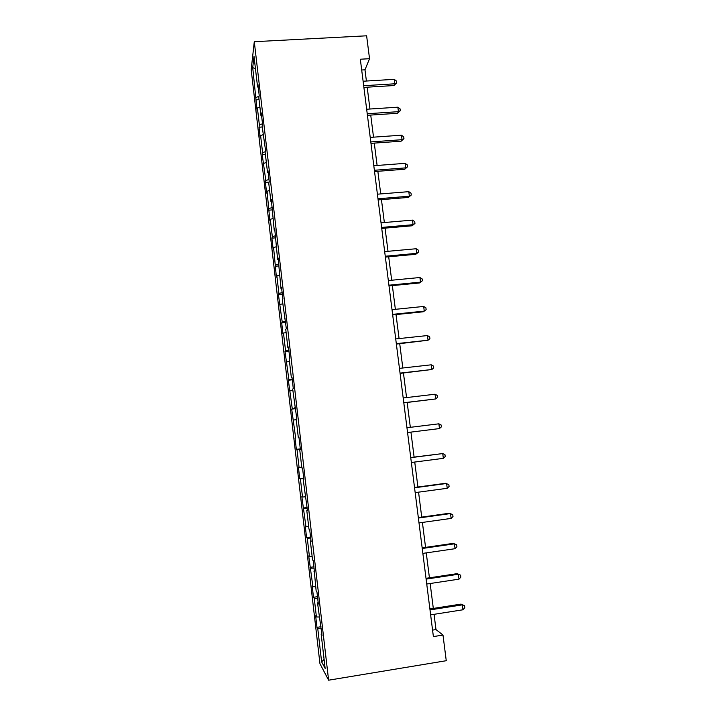 <?xml version="1.0" encoding="UTF-8"?>
<svg xmlns="http://www.w3.org/2000/svg" width="716" height="716" viewBox="0 0 716 716"><rect width="100%" height="100%" fill="white"/><g stroke="black" fill="none" stroke-linecap="round" stroke-linejoin="round"><path stroke-width="1.07" d="M251.173 69.622L319.954 663.705L328.608 680.2L254.287 41.707L251.173 69.622M321.815 633.875L321.162 634.134L322.012 635.513L317.528 602.881L318.343 604.018L316.946 591.953L316.141 590.915L313.313 560.717L312.534 559.903L310.332 540.911L311.084 541.582L309.697 529.661L308.954 529.079L306.761 510.195L307.486 510.633L303.208 479.648L303.915 479.863L302.537 468.076L301.848 467.951L299.682 449.281L300.353 449.263L298.993 437.548L298.33 437.646L296.173 419.084L296.818 418.842L292.683 389.056L293.3 388.6L291.949 377.01L291.34 377.556L289.21 359.199L289.801 358.519L288.459 347L287.886 347.761L285.765 329.512L286.328 328.617L282.328 299.986L282.865 298.885L281.54 287.492L281.012 288.673L278.112 257.984L277.611 259.38L274.702 228.646L274.228 230.248L271.31 199.469L270.863 201.277L268.795 183.529L269.234 181.596L267.936 170.462L267.515 172.466L265.457 154.817L265.869 152.687L262.145 126.267L262.53 123.94L261.25 112.922L260.875 115.321L258.843 97.868L259.201 95.344L257.93 84.39L257.581 86.985L254.01 56.287L252.712 67.581L255.46 68.79M321.162 634.134L325.145 668.404L321.618 661.844L317.77 628.63L316.982 627.359L320.992 626.733M252.712 67.581L257.071 110.362L257.402 108.009L259.371 124.978L259.022 127.215L260.248 137.785L260.606 135.619L262.584 152.678L262.208 154.728L265.806 180.522L265.412 182.392L266.656 193.069L267.059 191.279L269.887 220.931L270.308 219.329L272.322 236.674L271.883 238.16L273.127 248.953L273.584 247.539L276.394 277.119L276.868 275.893L278.9 293.426L278.408 294.527L282.22 322.039L281.701 322.934L282.972 333.907L283.5 333.083L285.559 350.804L285.013 351.502L288.906 379.722L288.342 380.232L292.28 408.809L291.689 409.105L295.672 438.049L295.055 438.147L296.352 449.353L296.979 449.344L299.082 467.458L298.438 467.342L299.744 478.619L300.398 478.807L302.51 497.029L301.839 496.698L305.956 526.761L305.267 526.224L306.582 537.618L307.289 538.235L309.428 556.654L308.703 555.902L312.91 586.726L312.167 585.751L313.501 597.278L314.252 598.334L316.418 616.959L315.64 615.769L316.982 627.359M366.404 81.024L364.981 69.81L369.537 58.694L360.327 59.222L433.386 636.596L442.989 635.056L435.99 629.57L434.057 614.319M318.19 602.657L317.528 602.881M316.418 616.959L319.175 617.004M314.252 598.334L317.689 598.343M314.575 571.61L313.921 571.807M312.91 586.726L315.649 586.708M310.762 568.2L314.172 568.128M310.986 540.741L310.332 540.911M309.428 556.654L312.149 556.574M307.289 538.235L310.681 538.083M307.424 510.052L306.761 510.195M305.956 526.761L308.668 526.609M303.835 508.441L307.209 508.208M303.87 479.532L303.208 479.648M302.51 497.029L305.204 496.815M300.398 478.807L303.754 478.503M300.344 449.192L299.682 449.281M299.082 467.458L301.758 467.19M296.979 449.344L300.317 448.959M298.993 437.565L298.33 437.646M295.672 438.049L295.055 438.147M293.587 420.032L296.236 419.666M295.493 407.458L294.831 407.511M292.28 408.809L295.592 408.317M290.204 390.891L292.844 390.462M292.012 377.529L291.34 377.556M288.906 379.722L292.2 379.158M286.839 361.911L289.47 361.419M288.548 347.761L287.886 347.761M285.559 350.804L288.834 350.16M283.5 333.083L286.114 332.528M285.111 318.164L284.44 318.137M282.22 322.039L285.478 321.323M280.171 304.407L282.775 303.799M281.683 288.727L281.012 288.673M278.9 293.426L282.14 292.638M276.868 275.893L279.455 275.23M278.282 259.46L277.611 259.38M275.606 264.974L278.828 264.115M273.584 247.539L276.152 246.814M274.899 230.355L274.228 230.248M272.322 236.674L275.526 235.743M270.308 219.329L272.868 218.55M271.534 201.402L270.863 201.277M269.055 208.526L272.241 207.524M267.059 191.279L269.601 190.438M268.187 172.619L267.515 172.466M265.806 180.522L268.983 179.456M263.819 163.373L266.352 162.478M264.857 143.997L264.186 143.818M262.584 152.678L265.734 151.541M260.606 135.619L263.121 134.671M261.546 115.527L260.875 115.321M259.371 124.978L262.512 123.77M257.402 108.009L259.908 107.006M258.261 87.218L257.581 86.985M256.176 97.43L259.076 96.248M442.989 635.056L446.256 660.716L328.608 680.2M369.537 58.694L366.619 35.8L254.287 41.707M433.314 608.421L430.155 583.522M429.43 577.812L426.262 552.895M425.564 547.373L422.404 522.438M421.724 517.104L418.565 492.161M417.911 487.005L414.743 462.044M414.108 457.077L410.939 432.106M410.331 427.318L407.18 402.455M406.563 397.577L403.448 373M402.813 367.997L399.725 343.707M399.08 338.579L396.029 314.575M395.366 309.33L392.359 285.603M391.679 280.233L388.699 256.793M388.009 251.307L385.065 228.136M384.358 222.533L381.449 199.639M380.724 193.92L377.851 171.294M377.117 165.468L374.28 143.111M373.528 137.168L370.727 115.07M369.957 109.02L367.183 87.191M321.618 661.844L324.097 659.427M317.77 628.63L321.215 628.72M361.687 70.007L364.981 69.81M432.571 630.116L435.99 629.57M255.854 99.855L259.049 99.649M259.022 127.215L262.226 127.001M262.208 154.728L265.52 154.495M265.412 182.392L269.118 182.106M268.643 210.2L272.519 209.877M271.883 238.16L275.767 237.819M275.141 266.262L279.034 265.905M278.408 294.527L282.319 294.151M281.701 322.934L285.621 322.54M285.013 351.502L288.942 351.082M288.342 380.232L292.271 379.784M291.689 409.105L295.627 408.648M296.352 449.353L300.308 448.869M299.744 478.619L303.709 478.1M303.154 508.038L307.128 507.501M306.582 537.618L310.565 537.063M310.037 567.367L314.02 566.786M313.501 597.278L317.492 596.679M363.889 87.397L393.925 85.544L394.811 83.79L363.674 85.705M394.239 79.342L396.476 81.06L396.709 82.841L394.811 83.79L394.239 79.342L363.11 81.23M396.709 82.841L393.925 85.544M367.424 115.294L397.523 113.289L398.427 111.669L367.227 113.737M397.845 107.194L400.083 108.868L400.316 110.658L398.427 111.669L397.845 107.194L366.655 109.235M400.316 110.658L397.523 113.289M370.969 143.343L401.13 141.186L402.052 139.692L370.79 141.929M401.47 135.19L403.717 136.828L403.949 138.627L402.052 139.692L401.47 135.19L370.217 137.4M403.949 138.627L401.13 141.186M374.54 171.554L404.764 169.236L405.704 167.875L374.379 170.274M405.122 163.346L407.368 164.94L407.601 166.747L405.704 167.875L405.122 163.346L373.806 165.718M407.601 166.747L404.764 169.236M378.129 199.907L408.415 197.428L409.382 196.202L377.985 198.771M408.791 191.655L411.029 193.204L411.27 195.02L409.382 196.202L408.791 191.655L377.404 194.188M411.27 195.02L408.415 197.428M381.735 228.422L412.085 225.791L413.069 224.699L381.61 227.428M412.479 220.116L414.725 221.62L414.958 223.446L413.069 224.699L412.479 220.116L381.028 222.819M414.958 223.446L412.085 225.791M385.369 257.098L415.781 254.296L416.784 253.339L385.253 256.238M416.184 248.738L418.43 250.197L418.672 252.032L416.784 253.339L416.184 248.738L384.671 251.611M418.672 252.032L415.781 254.296M389.012 285.926L419.486 282.963L420.516 282.14L388.922 285.21M419.916 277.513L422.163 278.927L422.395 280.77L420.516 282.14L419.916 277.513L388.332 280.556M422.395 280.77L419.486 282.963M392.681 314.915L423.219 311.782L424.266 311.102L392.61 314.351M423.666 306.448L425.904 307.817L426.145 309.67L424.266 311.102L423.666 306.448L392.019 309.67M396.369 344.065L428.043 340.225L396.315 343.644M427.434 335.553L429.681 336.869L429.922 338.731L428.043 340.225L427.434 335.553L395.724 338.937M400.083 373.376L431.838 369.51L400.047 373.108M431.229 364.811L433.466 366.073L433.717 367.952L431.838 369.51L431.229 364.811L399.447 368.373M403.806 402.857L435.65 398.955L403.797 402.732M435.042 394.23L437.279 395.447L437.53 397.335L435.65 398.955L435.042 394.23L403.189 397.971M439.49 428.571L441.36 426.888L441.119 424.982L438.872 423.818L406.957 427.738L438.872 423.818L439.49 428.571L407.565 432.527M410.742 457.676L442.73 453.568L443.347 458.347L411.351 462.482M410.724 457.515L442.73 453.568L444.967 454.687L445.218 456.593L443.347 458.347M414.555 487.775L446.605 483.488L447.231 488.294L415.164 492.617M414.519 487.462L445.433 483.327L448.843 484.553L449.093 486.477L447.231 488.294M418.386 518.044L450.507 513.569L451.134 518.411L419.003 522.913M418.323 517.578L449.308 513.265L452.745 514.589L452.995 516.522L451.134 518.411M422.243 548.492L454.427 543.829L455.063 548.698L422.861 553.387M422.163 547.865L453.21 543.372L456.665 544.795L456.915 546.738L455.063 548.698M426.11 579.11L458.374 574.259L459.01 579.154L426.736 584.032M426.011 578.322L457.13 573.65L460.612 575.172L460.862 577.132L459.01 579.154M457.13 573.65L460.612 575.172M430.012 609.907L462.339 604.859L462.975 609.781L430.638 614.856M429.886 608.958L461.068 604.098L464.577 605.727L464.827 607.687L462.975 609.781M461.068 604.098L464.577 605.727"/></g></svg>
